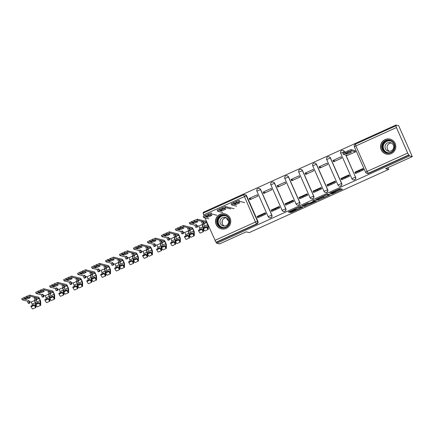 <?xml version="1.0" encoding="UTF-8"?>
<svg xmlns="http://www.w3.org/2000/svg" width="434" height="434" viewBox="0 0 434 434"><rect width="100%" height="100%" fill="white"/><g stroke="black" fill="none" stroke-linecap="round" stroke-linejoin="round"><path stroke-width="0.65" d="M331.641 194.128L342.437 189.219L340.006 188.627L329.661 193.222L334.533 191.622L330.382 193.824L335.753 191.904L331.641 194.128M260.639 189.566A1.98 1.958 -76.4 0 0 259.315 188.454L259.163 188.416A1.98 1.958 103.6 0 1 260.492 189.528L271.738 215.036A1.98 1.958 103.6 0 1 269.487 217.77A1.98 1.958 103.6 0 1 268.158 216.658L271.89 215.069L260.639 189.566L256.912 191.15M274.603 183.24A1.98 1.958 -76.4 0 0 273.279 182.128L273.127 182.09A1.98 1.958 103.6 0 1 274.451 183.202L285.702 208.711A1.98 1.958 103.6 0 1 283.445 211.445A1.98 1.958 103.6 0 1 282.122 210.333L285.854 208.749L274.603 183.24L270.87 184.824M288.567 176.915A1.98 1.958 -76.4 0 0 287.243 175.803L287.091 175.765A1.98 1.958 103.6 0 1 288.415 176.877L299.666 202.385A1.98 1.958 103.6 0 1 297.409 205.119A1.98 1.958 103.6 0 1 296.086 204.007L299.813 202.423L288.567 176.915L284.834 178.499M302.525 170.589A1.98 1.958 -76.4 0 0 301.201 169.477L301.05 169.444A1.98 1.958 103.6 0 1 302.379 170.551L313.625 196.059A1.98 1.958 103.6 0 1 311.373 198.794A1.98 1.958 103.6 0 1 310.044 197.682L313.777 196.097L302.525 170.589L298.798 172.173M316.489 164.264A1.98 1.958 -76.4 0 0 315.165 163.157L315.013 163.119A1.98 1.958 103.6 0 1 316.337 164.231L327.589 189.739A1.98 1.958 103.6 0 1 325.332 192.468A1.98 1.958 103.6 0 1 324.008 191.356L327.741 189.772L316.489 164.264L312.74 165.837L323.992 191.345A1.98 1.98 0 0 0 325.332 192.468L325.484 192.506A1.98 1.958 -76.4 0 0 327.741 189.772M330.453 157.943A1.98 1.958 -76.4 0 0 329.129 156.831L328.977 156.793A1.98 1.958 103.6 0 1 330.301 157.905L341.553 183.414A1.98 1.958 103.6 0 1 339.296 186.148A1.98 1.958 103.6 0 1 337.972 185.036L341.704 183.446L330.453 157.943L326.721 159.528M344.639 152.133L344.417 151.618A1.98 1.958 -76.4 0 0 343.088 150.506L342.941 150.468A1.98 1.958 103.6 0 1 344.265 151.58L344.531 152.188M391.284 153.636A7.714 7.633 -76.4 0 0 389.998 139.108A7.714 7.633 -76.4 0 0 380.575 147.327A7.714 7.633 -76.4 0 0 391.284 153.636M226.244 228.398A7.714 7.633 -76.4 0 0 224.958 213.87A7.714 7.633 -76.4 0 0 215.535 222.089A7.714 7.633 -76.4 0 0 226.244 228.398M290.791 212.036L290.048 212.47L291.74 212.269L302.861 207.148L300.431 206.557L299.417 206.92L288.306 212.047L289.125 212.248L290.14 211.879L294.577 209.872L297.04 208.13L299.612 207.213L301.234 207.615L290.791 212.036M407.683 153.077L396.432 127.569L395.938 125.035L398.667 125.692L412.3 156.609L385.631 168.69L388.685 169.428L249.241 232.597L246.181 231.854L219.512 243.935L216.788 243.273L409.577 155.947L408.752 154.943L368.206 173.312A1.98 1.958 103.6 0 1 365.623 172.32L365.602 172.303A1.98 1.98 0 0 0 366.947 173.432L367.37 173.535A1.98 1.958 103.6 0 0 368.634 173.416L368.206 173.312L367.137 171.441L407.683 153.077L408.752 154.943M412.3 156.609L409.577 155.947M318.051 200.258L330.182 194.774L327.751 194.182L326.742 194.546L315.621 199.667L318.051 200.258L317.65 199.358L322.82 197.107M315.464 200.703L315.768 201.387L304.386 206.443L301.966 205.857L307.147 203.421L308.162 203.052L309.144 203.291L313.098 201.593L313.853 201.17L312.822 200.915M315.768 201.387L316.522 200.958L314.053 200.356L312.816 200.909M214.895 240.403L255.442 222.04L243.669 194.795A1.98 1.958 103.6 0 1 244.928 194.676L245.351 194.779A1.98 1.958 103.6 0 1 246.68 195.886L257.926 221.394L257.503 221.291A1.98 1.958 103.6 0 1 256.51 223.906L215.964 242.27L204.984 217.933M395.938 125.035L203.15 212.362L203.438 213.007M204.067 215.855L203.101 213.159L243.631 194.812M216.788 243.273L215.964 242.27M359.075 170.898A4.546 0.515 -114.4 0 1 359.461 171.728M347.471 155.383L355.582 151.857L354.822 150.576M354.882 172.179L355.479 173.535L363.529 169.884L362.938 168.533L354.882 172.179L355.771 172.396L363.16 169.048M340.918 178.504L341.515 179.855L349.571 176.209L348.974 174.859L340.918 178.504L341.808 178.721L349.202 175.374M332.965 160.477L333.562 161.833L341.618 158.182L341.021 156.831L332.965 160.477L335.303 161.041M345.111 177.224A4.546 0.515 -114.4 0 1 345.502 178.054M326.954 184.83L327.551 186.181L335.607 182.535L335.01 181.179L326.954 184.83L327.844 185.047L335.238 181.7M319.006 166.802L319.603 168.153L327.654 164.508L327.062 163.157L319.006 166.802L321.339 167.367M331.153 183.549A4.546 0.515 -114.4 0 1 331.538 184.374M312.995 191.155L313.592 192.506L321.643 188.855L321.046 187.504L312.995 191.155L313.885 191.372L321.274 188.02M305.042 173.128L305.639 174.479L313.695 170.833L313.098 169.477L305.042 173.128L307.375 173.692M317.189 189.875A4.546 0.515 -114.4 0 1 317.574 190.7M299.031 197.481L299.628 198.832L307.684 195.181L307.088 193.83L299.031 197.481L299.921 197.692L307.315 194.345M291.078 179.454L291.675 180.804L299.731 177.153L299.135 175.803L291.078 179.454L293.411 180.018M303.225 196.195A4.546 0.515 -114.4 0 1 303.61 197.025M285.067 203.801L285.664 205.157L293.72 201.506L293.124 200.155L285.067 203.801L285.957 204.018L293.351 200.671M277.12 185.779L277.717 187.13L285.767 183.479L285.171 182.128L277.12 185.779L279.453 186.343M289.266 202.521A4.546 0.515 -114.4 0 1 289.652 203.351M271.104 210.127L271.7 211.477L279.756 207.832L279.16 206.481L271.104 210.127L271.999 210.344L279.387 206.996M263.156 192.099L263.753 193.456L271.809 189.804L271.212 188.454L263.156 192.099L265.489 192.669M275.302 208.846A4.546 0.515 -114.4 0 1 275.688 209.676M257.145 216.452L257.742 217.803L265.798 214.157L265.201 212.801L257.145 216.452L258.035 216.669L265.429 213.322M249.192 198.425L249.789 199.776L257.845 196.13L257.248 194.779L249.192 198.425L251.525 198.989M345.909 155.003L355.517 177.088A1.98 1.958 103.6 0 1 353.26 179.822A1.98 1.958 103.6 0 1 351.936 178.71L355.517 177.088L345.757 154.965M388.685 169.428L387.904 167.66M261.914 215.915L261.458 215.118M257.904 188.535A1.98 1.958 103.6 0 1 259.163 188.416A1.98 1.98 0 0 0 256.89 191.134L268.141 216.642A1.98 1.98 0 0 0 269.487 217.77L269.633 217.803A1.98 1.958 -76.4 0 0 271.89 215.069M271.868 182.209A1.98 1.958 103.6 0 1 273.127 182.09A1.98 1.98 0 0 0 270.854 184.813L282.1 210.322A1.98 1.98 0 0 0 283.445 211.445L283.597 211.477A1.98 1.958 -76.4 0 0 285.854 208.749M285.827 175.884A1.98 1.958 103.6 0 1 287.091 175.765A1.98 1.98 0 0 0 284.812 178.488L296.064 203.996A1.98 1.98 0 0 0 297.409 205.119L297.561 205.157A1.98 1.958 -76.4 0 0 299.813 202.423M299.791 169.564A1.98 1.958 103.6 0 1 301.05 169.444A1.98 1.98 0 0 0 298.776 172.162L310.028 197.671A1.98 1.98 0 0 0 311.373 198.794L311.52 198.832A1.98 1.958 -76.4 0 0 313.777 196.097M327.719 156.913A1.98 1.958 103.6 0 1 328.977 156.793A1.98 1.98 0 0 0 326.704 159.511L337.95 185.02A1.98 1.98 0 0 0 339.296 186.148L339.448 186.181A1.98 1.958 -76.4 0 0 341.704 183.446M340.685 153.202L351.914 178.699A1.98 1.98 0 0 0 353.26 179.822L353.412 179.855A1.98 1.958 -76.4 0 0 355.663 177.126M216.387 242.373L256.933 224.009A1.98 1.958 -76.4 0 0 257.926 221.394M409.175 155.047L368.634 173.416M335.379 191.058L335.753 191.904M334.321 191.15L335.352 191.003M335.531 191.351L341.005 188.871M316.652 199.114L317.65 199.358M328.473 194.546L328.75 194.421M328.272 195.588L328.804 195.289L326.672 194.774L322.278 196.965L323.759 197.334L328.272 195.588M328.402 194.399L328.793 195.289M327.627 194.199L328.397 194.389L328.804 195.289M315.089 200.611L314.623 200.823M309.165 203.291L305.004 205.179L305.4 206.079M302.992 205.304L303.99 205.542L305.004 205.179M310.164 203.541L314.889 201.425L313.288 201.636L309.588 203.394L310.164 203.541M314.487 200.557L314.862 201.409M313.934 200.378L314.466 200.508M300.833 206.747L301.207 207.598M300.306 206.573L300.811 206.698M300.963 207.007L301.429 206.796M351.529 152.133L349.94 151.748A6.179 0.537 156.2 0 0 345.735 153.652L347.319 154.037A6.179 0.537 156.2 0 0 351.529 152.133M355.554 151.802L351.345 150.782L345.654 153.077L343.354 154.374L347.688 155.432M342.865 153.218L350.829 149.611L351.345 150.782M355.039 150.631L350.829 149.611M346.902 153.088L347.319 154.037M394.869 147.305A6.673 6.608 103.6 0 1 387.6 153.273A6.673 6.608 103.6 0 1 381.719 145.96A6.673 6.608 103.6 0 1 388.989 139.998A6.673 6.608 103.6 0 1 394.869 147.305M382.278 146.025A6.179 6.119 -76.4 0 0 386.906 152.654A6.179 6.119 -76.4 0 0 394.452 147.272A6.179 6.119 -76.4 0 0 389.819 140.643A6.179 6.119 -76.4 0 0 382.278 146.025M389.385 151.287A4.4 4.356 103.6 0 1 391.397 142.992M385.029 146.448A4.4 4.356 -76.4 0 0 388.327 151.168A4.4 4.356 -76.4 0 0 393.698 147.332A4.4 4.356 -76.4 0 0 390.399 142.612A4.4 4.356 -76.4 0 0 385.029 146.448M393.079 140.665A7.666 7.584 -76.4 0 0 380.748 145.862A7.666 7.584 -76.4 0 0 389.819 154.13M229.825 222.062A6.673 6.608 103.6 0 1 222.555 228.029A6.673 6.608 103.6 0 1 216.68 220.722A6.673 6.608 103.6 0 1 223.949 214.754A6.673 6.608 103.6 0 1 229.825 222.062M217.233 220.787A6.179 6.119 -76.4 0 0 221.866 227.416A6.179 6.119 -76.4 0 0 229.407 222.029A6.179 6.119 -76.4 0 0 224.774 215.4A6.179 6.119 -76.4 0 0 217.233 220.787M224.345 226.049A4.4 4.356 103.6 0 1 226.353 217.749M219.989 221.21A4.4 4.356 -76.4 0 0 223.288 225.93A4.4 4.356 -76.4 0 0 228.653 222.094A4.4 4.356 -76.4 0 0 225.354 217.374A4.4 4.356 -76.4 0 0 219.989 221.21M228.04 215.421A7.666 7.584 -76.4 0 0 215.703 220.618A7.666 7.584 -76.4 0 0 224.779 228.886M239.828 202.727L238.239 202.342A6.179 0.537 156.2 0 0 234.034 204.251L235.624 204.636A6.179 0.537 156.2 0 0 239.828 202.727M244.689 202.597L239.649 201.376L233.953 203.671L231.653 204.967L236.72 206.21M231.165 203.817L239.129 200.204L239.649 201.376M235.201 203.687L235.624 204.636M226.445 217.797L226.553 218.226A5.935 0.667 65.6 0 0 228.165 220.423L228.468 220.288M226.879 218.08L226.553 218.226M225.864 209.052L224.28 208.667A6.179 0.537 156.2 0 0 220.071 210.577L221.66 210.957A6.179 0.537 156.2 0 0 225.864 209.052M230.725 208.922L225.685 207.702L222.588 208.819L217.689 211.293L222.761 212.53M217.201 210.137L225.17 206.53L225.685 207.702M234.11 208.7L225.17 206.53M221.242 210.007L221.66 210.957M211.906 215.378L210.316 214.993A6.179 0.537 156.2 0 0 206.112 216.897L207.696 217.282A6.179 0.537 156.2 0 0 211.906 215.378M216.761 215.248L211.721 214.027L208.624 215.145L203.725 217.618L208.797 218.855M222.17 223.141L222.132 223.157A5.935 0.667 65.6 0 0 222.17 223.141A5.935 0.667 65.6 0 0 222.241 222.897L222.213 220.868M203.242 216.463L211.206 212.855L211.721 214.027M207.278 216.333L207.696 217.282M202.803 221.573L203.796 223.825L202.629 224.351L201.636 222.099L202.803 221.573L197.758 220.353L192.067 222.642L189.767 223.939L194.833 225.181L196 224.655L196.993 226.906L195.832 227.432L197.541 227.042L196.548 224.785L196 224.655M194.833 225.181L195.832 227.432M196.944 225.691L198.739 226.125L199.721 228.241L199.738 229.597M201.669 228.718L201.853 229.412L198.631 230.872L198.446 230.177L201.669 228.718A4.649 0.526 65.6 0 0 202.933 230.443A4.649 0.526 65.6 0 0 202.993 230.253L202.944 226.781L201.962 224.666L198.739 226.125M201.853 229.412A5.935 0.667 65.6 0 0 203.465 231.615A5.935 0.667 65.6 0 0 203.535 231.371L203.503 228.962M198.631 230.872A5.935 0.667 65.6 0 0 200.242 233.074L203.465 231.615M203.492 227.893A2.474 0.277 65.6 0 0 202.173 224.568M197.942 221.703L196.352 221.318A6.179 0.537 156.2 0 0 192.148 223.222L193.732 223.608A6.179 0.537 156.2 0 0 197.942 221.703M202.645 224.356L201.962 224.666M202.629 224.351L204.343 223.96L203.351 221.703L206.703 222.517L207.685 224.633L207.734 228.105A4.649 0.526 -114.4 0 1 207.674 228.295A4.649 0.526 -114.4 0 1 206.416 226.57L203.193 228.029L203.372 228.723A5.935 0.667 65.6 0 0 204.984 230.926L208.206 229.467A5.935 0.667 65.6 0 0 208.282 229.223L208.233 225.751A2.474 0.277 65.6 0 0 207.68 224.042M207.685 224.633L204.463 226.092L203.698 224.253M204.463 226.092L204.485 227.449M206.416 226.57L206.595 227.264L203.372 228.723M206.595 227.264A5.935 0.667 65.6 0 0 208.206 229.467M207.36 223.32A2.474 0.277 65.6 0 0 206.188 221.345L197.242 219.181L197.758 220.353M189.278 222.788L197.242 219.181M204.343 223.96L203.796 223.825M197.541 227.042L196.993 226.906M193.314 222.658L193.732 223.608M188.839 227.899L189.832 230.15L188.671 230.676L187.672 228.425L188.839 227.899L183.799 226.678L180.701 227.79L175.803 230.264L180.875 231.506L182.036 230.98L183.029 233.232L181.868 233.758L182.416 233.893L183.577 233.362L182.584 231.11L182.036 230.98M180.875 231.506L181.868 233.758M182.985 232.016L184.775 232.45L185.757 234.566L185.779 235.917M187.71 235.044L187.889 235.738L184.667 237.197L184.488 236.503L187.71 235.044A4.649 0.526 65.6 0 0 188.969 236.769A4.649 0.526 65.6 0 0 189.029 236.579L188.98 233.107L187.998 230.991L184.775 232.45M187.889 235.738A5.935 0.667 65.6 0 0 189.501 237.935A5.935 0.667 65.6 0 0 189.577 237.696L189.544 235.282M184.667 237.197A5.935 0.667 65.6 0 0 186.278 239.394L189.501 237.935M189.528 234.219A2.474 0.277 65.6 0 0 188.21 230.893M183.978 228.029L182.394 227.644A6.179 0.537 156.2 0 0 178.184 229.548L179.774 229.933A6.179 0.537 156.2 0 0 183.978 228.029M189.832 230.15L190.38 230.28L187.998 230.991M190.38 230.28L189.387 228.029L192.745 228.843L193.727 230.959L193.77 234.431A4.649 0.526 -114.4 0 1 193.71 234.62A4.649 0.526 -114.4 0 1 192.452 232.895L189.229 234.355L189.414 235.049A5.935 0.667 65.6 0 0 191.02 237.246L194.242 235.787A5.935 0.667 65.6 0 0 194.318 235.548L194.269 232.076A2.474 0.277 65.6 0 0 193.39 229.624A2.474 0.277 65.6 0 0 192.224 227.671L183.284 225.506L183.799 226.678M193.727 230.959L190.504 232.418L189.734 230.573M190.504 232.418L190.521 233.769M192.452 232.895L192.636 233.59L189.414 235.049M192.636 233.59A5.935 0.667 65.6 0 0 194.242 235.787M175.314 229.114L183.284 225.506M183.577 233.362L183.029 233.232M179.351 228.984L179.774 229.933M174.875 234.219L175.868 236.476L174.707 237.002L173.714 234.751L174.875 234.219L169.835 232.998L166.737 234.116L161.839 236.59L166.911 237.832L168.072 237.3L169.07 239.557L167.904 240.083L168.452 240.214L169.618 239.687L168.62 237.436L168.072 237.3M166.911 237.832L167.904 240.083M169.021 238.342L170.817 238.776L171.793 240.892L171.815 242.243M173.746 241.369L173.925 242.063L170.708 243.523L170.524 242.828L173.746 241.369A4.649 0.526 65.6 0 0 175.005 243.089A4.649 0.526 65.6 0 0 175.065 242.904L175.016 239.432L174.034 237.317L170.817 238.776M173.925 242.063A5.935 0.667 65.6 0 0 175.537 244.261A5.935 0.667 65.6 0 0 175.613 244.022L175.58 241.608M170.708 243.523A5.935 0.667 65.6 0 0 172.314 245.72L175.537 244.261M175.564 240.544A2.474 0.277 65.6 0 0 174.251 237.219M170.014 234.349L168.43 233.969A6.179 0.537 156.2 0 0 164.226 235.874L165.81 236.259A6.179 0.537 156.2 0 0 170.014 234.349M174.723 237.007L174.034 237.317M174.707 237.002L176.416 236.606L175.423 234.355L178.781 235.168L179.763 237.279L179.812 240.756A4.649 0.526 -114.4 0 1 179.752 240.941A4.649 0.526 -114.4 0 1 178.488 239.221L175.265 240.68L175.45 241.375A5.935 0.667 65.6 0 0 177.061 243.572L180.284 242.112A5.935 0.667 65.6 0 0 180.354 241.874L180.311 238.402A2.474 0.277 65.6 0 0 179.426 235.95A2.474 0.277 65.6 0 0 178.266 233.997L169.32 231.827L169.835 232.998M179.763 237.279L176.54 238.743L175.77 236.899M176.54 238.743L176.557 240.094M178.488 239.221L178.672 239.915L175.45 241.375M178.672 239.915A5.935 0.667 65.6 0 0 180.284 242.112M161.35 235.44L169.32 231.827M176.416 236.606L175.868 236.476M169.618 239.687L169.07 239.557M165.392 235.309L165.81 236.259M160.916 240.544L161.909 242.801L160.743 243.328L159.75 241.071L160.916 240.544L155.871 239.324L152.779 240.441L147.88 242.915L152.947 244.152L154.113 243.626L155.106 245.883L153.94 246.409L154.488 246.539L155.654 246.013L154.661 243.762L154.113 243.626M152.947 244.152L153.94 246.409M155.057 244.667L156.853 245.101L157.835 247.212L157.851 248.568M159.783 247.695L159.967 248.389L156.745 249.848L156.56 249.154L159.783 247.695A4.649 0.526 65.6 0 0 161.047 249.414A4.649 0.526 65.6 0 0 161.101 249.224L161.057 245.752L160.075 243.642L156.853 245.101M159.967 248.389A5.935 0.667 65.6 0 0 161.573 250.586A5.935 0.667 65.6 0 0 161.649 250.347L161.616 247.933M156.745 249.848A5.935 0.667 65.6 0 0 158.35 252.046L161.573 250.586M161.6 246.87A2.474 0.277 65.6 0 0 160.287 243.545M156.056 240.675L154.466 240.29A6.179 0.537 156.2 0 0 150.262 242.199L151.846 242.579A6.179 0.537 156.2 0 0 156.056 240.675M160.759 243.328L160.075 243.642M160.743 243.328L162.457 242.931L161.464 240.68L164.817 241.494L165.799 243.604L165.848 247.076A4.649 0.526 -114.4 0 1 165.788 247.266A4.649 0.526 -114.4 0 1 164.529 245.546L161.307 247.006L161.486 247.7A5.935 0.667 65.6 0 0 163.097 249.897L166.32 248.438A5.935 0.667 65.6 0 0 166.396 248.199L166.347 244.727A2.474 0.277 65.6 0 0 165.463 242.275A2.474 0.277 65.6 0 0 164.302 240.322L155.356 238.152L155.871 239.324M165.799 243.604L162.576 245.064L161.811 243.224M162.576 245.064L162.598 246.42M164.529 245.546L164.708 246.241L161.486 247.7M164.708 246.241A5.935 0.667 65.6 0 0 166.32 248.438M147.392 241.76L155.356 238.152M162.457 242.931L161.909 242.801M155.654 246.013L155.106 245.883M151.428 241.629L151.846 242.579M146.952 246.87L147.945 249.121L146.784 249.653L145.786 247.396L146.952 246.87L141.913 245.649L138.815 246.767L133.916 249.241L138.988 250.478L140.149 249.951L141.142 252.203L139.981 252.734L140.529 252.865L141.69 252.338L140.697 250.082L140.149 249.951M138.988 250.478L139.981 252.734M141.099 250.988L142.889 251.422L143.871 253.537L143.887 254.894M145.824 254.015L146.003 254.715L142.781 256.174L142.602 255.48L145.824 254.015A4.649 0.526 65.6 0 0 147.083 255.74A4.649 0.526 65.6 0 0 147.142 255.55L147.093 252.078L146.112 249.962L142.889 251.422M146.003 254.715A5.935 0.667 65.6 0 0 147.614 256.912A5.935 0.667 65.6 0 0 147.685 256.668L147.652 254.259M142.781 256.174A5.935 0.667 65.6 0 0 144.392 258.371L147.614 256.912M147.641 253.196A2.474 0.277 65.6 0 0 146.323 249.87M142.092 247L140.507 246.615A6.179 0.537 156.2 0 0 136.298 248.519L137.887 248.904A6.179 0.537 156.2 0 0 142.092 247M146.795 249.653L146.112 249.962M146.784 249.653L148.493 249.257L147.5 247.006L150.853 247.814L151.835 249.93L151.884 253.402A4.649 0.526 -114.4 0 1 151.824 253.592A4.649 0.526 -114.4 0 1 150.565 251.866L147.343 253.326L147.527 254.02A5.935 0.667 65.6 0 0 149.133 256.223L152.356 254.763A5.935 0.667 65.6 0 0 152.432 254.519L152.383 251.047A2.474 0.277 65.6 0 0 151.504 248.595A2.474 0.277 65.6 0 0 150.338 246.642L141.392 244.478L141.913 245.649M151.835 249.93L148.612 251.389L147.848 249.55M148.612 251.389L148.634 252.745M150.565 251.866L150.744 252.561L147.527 254.02M150.744 252.561A5.935 0.667 65.6 0 0 152.356 254.763M133.428 248.085L141.392 244.478M148.493 249.257L147.945 249.121M141.69 252.338L141.142 252.203M137.464 247.955L137.887 248.904M132.988 253.196L133.981 255.447L132.82 255.973L131.827 253.722L132.988 253.196L127.949 251.975L122.258 254.264L119.952 255.561L125.025 256.803L126.185 256.277L127.178 258.528L126.017 259.055L127.726 258.664L126.733 256.407L126.185 256.277M125.025 256.803L126.017 259.055M127.135 257.313L128.925 257.747L129.907 259.863L129.929 261.219M131.86 260.34L132.039 261.035L128.817 262.494L128.638 261.8L131.86 260.34A4.649 0.526 65.6 0 0 133.119 262.065A4.649 0.526 65.6 0 0 133.178 261.876L133.13 258.404L132.148 256.288L128.925 257.747M132.039 261.035A5.935 0.667 65.6 0 0 133.65 263.237A5.935 0.667 65.6 0 0 133.726 262.993L133.694 260.584M128.817 262.494A5.935 0.667 65.6 0 0 130.428 264.697L133.65 263.237M133.677 259.516A2.474 0.277 65.6 0 0 132.359 256.196M128.128 253.326L126.544 252.941A6.179 0.537 156.2 0 0 122.334 254.845L123.923 255.23A6.179 0.537 156.2 0 0 128.128 253.326M133.981 255.447L134.529 255.583L132.148 256.288M134.529 255.583L133.536 253.326L136.894 254.14L137.876 256.255L137.92 259.727A4.649 0.526 -114.4 0 1 137.866 259.917A4.649 0.526 -114.4 0 1 136.602 258.192L133.379 259.651L133.563 260.346A5.935 0.667 65.6 0 0 135.169 262.548L138.392 261.089A5.935 0.667 65.6 0 0 138.468 260.845L138.419 257.373A2.474 0.277 65.6 0 0 137.54 254.921A2.474 0.277 65.6 0 0 136.374 252.968L127.433 250.803L127.949 251.975M137.876 256.255L134.654 257.715L133.884 255.876M134.654 257.715L134.67 259.071M136.602 258.192L136.786 258.886L133.563 260.346M136.786 258.886A5.935 0.667 65.6 0 0 138.392 261.089M119.464 254.411L127.433 250.803M127.726 258.664L127.178 258.528M123.506 254.281L123.923 255.23M119.025 259.521L120.023 261.773L118.856 262.299L117.864 260.047L119.025 259.521L113.985 258.301L108.294 260.59L105.994 261.886L111.061 263.129L112.227 262.603L113.22 264.854L112.053 265.38L113.768 264.984L112.775 262.733L112.227 262.603M111.061 263.129L112.053 265.38M113.171 263.639L114.967 264.073L115.949 266.188L115.965 267.539M117.896 266.666L118.081 267.36L114.858 268.82L114.674 268.125L117.896 266.666A4.649 0.526 65.6 0 0 119.16 268.391A4.649 0.526 65.6 0 0 119.214 268.201L119.171 264.729L118.189 262.613L114.967 264.073M118.081 267.36A5.935 0.667 65.6 0 0 119.686 269.557A5.935 0.667 65.6 0 0 119.762 269.319L119.73 266.905M114.858 268.82A5.935 0.667 65.6 0 0 116.464 271.017L119.686 269.557M119.713 265.841A2.474 0.277 65.6 0 0 118.401 262.516M114.169 259.651L112.58 259.266A6.179 0.537 156.2 0 0 108.375 261.17L109.959 261.556A6.179 0.537 156.2 0 0 114.169 259.651M120.023 261.773L120.571 261.903L118.189 262.613M120.571 261.903L119.572 259.651L122.93 260.465L123.912 262.581L123.961 266.053A4.649 0.526 -114.4 0 1 123.902 266.243A4.649 0.526 -114.4 0 1 122.643 264.518L119.421 265.977L119.6 266.671A5.935 0.667 65.6 0 0 121.211 268.868L124.433 267.409A5.935 0.667 65.6 0 0 124.504 267.17L124.46 263.698A2.474 0.277 65.6 0 0 123.576 261.246A2.474 0.277 65.6 0 0 122.415 259.293L113.469 257.129L113.985 258.301M123.912 262.581L120.69 264.04L119.925 262.196M120.69 264.04L120.706 265.391M122.643 264.518L122.822 265.212L119.6 266.671M122.822 265.212A5.935 0.667 65.6 0 0 124.433 267.409M105.505 260.736L113.469 257.129M113.768 264.984L113.22 264.854M109.542 260.606L109.959 261.556M105.066 265.841L106.059 268.098L104.892 268.624L103.9 266.373L105.066 265.841L100.026 264.621L96.928 265.738L92.03 268.212L97.097 269.454L98.263 268.923L99.256 271.179L98.095 271.706L98.643 271.836L99.804 271.31L98.811 269.058L98.263 268.923M97.097 269.454L98.095 271.706M99.207 269.964L101.003 270.398L101.985 272.514L102.001 273.865M103.932 272.991L104.117 273.686L100.894 275.145L100.715 274.451L103.932 272.991A4.649 0.526 65.6 0 0 105.196 274.711A4.649 0.526 65.6 0 0 105.256 274.527L105.207 271.055L104.225 268.939L101.003 270.398M104.117 273.686A5.935 0.667 65.6 0 0 105.728 275.883A5.935 0.667 65.6 0 0 105.798 275.644L105.766 273.23M100.894 275.145A5.935 0.667 65.6 0 0 102.505 277.342L105.728 275.883M105.755 272.167A2.474 0.277 65.6 0 0 104.437 268.841M100.205 265.971L98.616 265.592A6.179 0.537 156.2 0 0 94.411 267.496L95.995 267.881A6.179 0.537 156.2 0 0 100.205 265.971M104.909 268.63L104.225 268.939M104.892 268.624L106.607 268.228L105.614 265.977L108.967 266.791L109.948 268.906L109.997 272.378A4.649 0.526 -114.4 0 1 109.938 272.563A4.649 0.526 -114.4 0 1 108.679 270.843L105.457 272.302L105.636 272.997A5.935 0.667 65.6 0 0 107.247 275.194L110.469 273.735A5.935 0.667 65.6 0 0 110.545 273.496L110.496 270.024A2.474 0.277 65.6 0 0 109.612 267.572A2.474 0.277 65.6 0 0 108.451 265.619L99.505 263.449L100.026 264.621M109.948 268.906L106.726 270.366L105.961 268.521M106.726 270.366L106.748 271.717M108.679 270.843L108.858 271.538L105.636 272.997M108.858 271.538A5.935 0.667 65.6 0 0 110.469 273.735M91.541 267.062L99.505 263.449M106.607 268.228L106.059 268.098M99.804 271.31L99.256 271.179M95.578 266.932L95.995 267.881M91.102 272.167L92.095 274.424L90.934 274.95L89.941 272.693L91.102 272.167L86.062 270.946L82.965 272.064L78.066 274.538L83.138 275.774L84.299 275.248L85.292 277.505L84.131 278.031L84.679 278.161L85.84 277.635L84.847 275.384L84.299 275.248M83.138 275.774L84.131 278.031M85.248 276.29L87.039 276.724L88.021 278.834L88.042 280.19M89.974 279.317L90.153 280.011L86.93 281.471L86.751 280.776L89.974 279.317A4.649 0.526 65.6 0 0 91.232 281.037A4.649 0.526 65.6 0 0 91.292 280.847L91.243 277.375L90.261 275.264L87.039 276.724M90.153 280.011A5.935 0.667 65.6 0 0 91.764 282.209A5.935 0.667 65.6 0 0 91.84 281.97L91.807 279.556M86.93 281.471A5.935 0.667 65.6 0 0 88.541 283.668L91.764 282.209M91.791 278.492A2.474 0.277 65.6 0 0 90.473 275.167M86.241 272.297L84.657 271.912A6.179 0.537 156.2 0 0 80.447 273.821L82.037 274.201A6.179 0.537 156.2 0 0 86.241 272.297M90.945 274.95L90.261 275.264M90.934 274.95L92.643 274.554L91.65 272.302L95.008 273.116L95.99 275.227L96.033 278.699A4.649 0.526 -114.4 0 1 95.979 278.888A4.649 0.526 -114.4 0 1 94.715 277.169L91.493 278.628L91.677 279.322A5.935 0.667 65.6 0 0 93.283 281.52L96.505 280.06A5.935 0.667 65.6 0 0 96.581 279.821L96.532 276.349A2.474 0.277 65.6 0 0 95.654 273.897A2.474 0.277 65.6 0 0 94.487 271.944L85.547 269.774L86.062 270.946M95.99 275.227L92.767 276.686L91.997 274.847M92.767 276.686L92.784 278.042M94.715 277.169L94.9 277.863L91.677 279.322M94.9 277.863A5.935 0.667 65.6 0 0 96.505 280.06M77.578 273.382L85.547 269.774M92.643 274.554L92.095 274.424M85.84 277.635L85.292 277.505M81.619 273.252L82.037 274.201M77.138 278.492L78.131 280.744L76.97 281.275L75.977 279.019L77.138 278.492L72.098 277.272L69.001 278.389L64.102 280.863L69.174 282.1L70.335 281.574L71.333 283.825L70.167 284.357L70.715 284.487L71.881 283.961L70.883 281.709L70.335 281.574M69.174 282.1L70.167 284.357M71.284 282.61L73.08 283.044L74.062 285.16L74.078 286.516M76.01 285.643L76.194 286.337L72.972 287.796L72.787 287.102L76.01 285.643A4.649 0.526 65.6 0 0 77.268 287.362A4.649 0.526 65.6 0 0 77.328 287.172L77.279 283.7L76.303 281.585L73.08 283.044M76.194 286.337A5.935 0.667 65.6 0 0 77.8 288.534A5.935 0.667 65.6 0 0 77.876 288.29L77.843 285.881M72.972 287.796A5.935 0.667 65.6 0 0 74.577 289.993L77.8 288.534M77.827 284.818A2.474 0.277 65.6 0 0 76.514 281.492M72.277 278.623L70.693 278.237A6.179 0.537 156.2 0 0 66.489 280.142L68.073 280.527A6.179 0.537 156.2 0 0 72.277 278.623M78.131 280.744L78.679 280.879L76.303 281.585M78.679 280.879L77.686 278.628L81.044 279.436L82.026 281.552L82.075 285.024A4.649 0.526 -114.4 0 1 82.015 285.214A4.649 0.526 -114.4 0 1 80.751 283.489L77.529 284.948L77.713 285.648A5.935 0.667 65.6 0 0 79.324 287.845L82.547 286.386A5.935 0.667 65.6 0 0 82.617 286.142L82.574 282.67A2.474 0.277 65.6 0 0 81.69 280.218A2.474 0.277 65.6 0 0 80.529 278.265L71.583 276.1L72.098 277.272M82.026 281.552L78.804 283.011L78.033 281.172M78.804 283.011L78.82 284.368M80.751 283.489L80.936 284.183L77.713 285.648M80.936 284.183A5.935 0.667 65.6 0 0 82.547 286.386M63.619 279.708L71.583 276.1M71.881 283.961L71.333 283.825M67.655 279.577L68.073 280.527M63.18 284.818L64.172 287.069L63.006 287.596L62.013 285.344L63.18 284.818L58.134 283.597L52.443 285.887L50.143 287.183L55.21 288.426L56.377 287.899L57.369 290.151L56.203 290.677L57.917 290.286L56.925 288.03L56.377 287.899M55.21 288.426L56.203 290.677M57.321 288.935L59.116 289.369L60.098 291.485L60.114 292.841M62.046 291.963L62.23 292.657L59.008 294.116L58.823 293.422L62.046 291.963A4.649 0.526 65.6 0 0 63.31 293.688A4.649 0.526 65.6 0 0 63.364 293.498L63.321 290.026L62.339 287.91L59.116 289.369M62.23 292.657A5.935 0.667 65.6 0 0 63.836 294.86A5.935 0.667 65.6 0 0 63.912 294.615L63.879 292.207M59.008 294.116A5.935 0.667 65.6 0 0 60.619 296.319L63.836 294.86M63.863 291.138A2.474 0.277 65.6 0 0 62.55 287.818M58.319 284.948L56.729 284.563A6.179 0.537 156.2 0 0 52.525 286.467L54.109 286.852A6.179 0.537 156.2 0 0 58.319 284.948M64.172 287.069L64.72 287.205L62.339 287.91M64.72 287.205L63.727 284.948L67.08 285.762L68.062 287.878L68.111 291.35A4.649 0.526 -114.4 0 1 68.051 291.539A4.649 0.526 -114.4 0 1 66.793 289.814L63.57 291.274L63.749 291.968A5.935 0.667 65.6 0 0 65.36 294.171L68.583 292.711A5.935 0.667 65.6 0 0 68.659 292.467L68.61 288.995A2.474 0.277 65.6 0 0 67.726 286.543A2.474 0.277 65.6 0 0 66.565 284.59L57.619 282.425L58.134 283.597M68.062 287.878L64.84 289.337L64.075 287.498M64.84 289.337L64.861 290.693M66.793 289.814L66.972 290.509L63.749 291.968M66.972 290.509A5.935 0.667 65.6 0 0 68.583 292.711M49.655 286.033L57.619 282.425M57.917 290.286L57.369 290.151M53.691 285.903L54.109 286.852M49.216 291.143L50.208 293.395L49.047 293.921L48.049 291.67L49.216 291.143L44.176 289.923L41.078 291.035L36.179 293.509L41.252 294.751L42.413 294.225L43.405 296.476L42.244 297.002L42.792 297.138L43.953 296.606L42.961 294.355L42.413 294.225M41.252 294.751L42.244 297.002M43.362 295.261L45.152 295.695L46.134 297.811L46.156 299.162M48.087 298.288L48.266 298.983L45.044 300.442L44.865 299.748L48.087 298.288A4.649 0.526 65.6 0 0 49.346 300.013A4.649 0.526 65.6 0 0 49.405 299.823L49.357 296.351L48.375 294.236L45.152 295.695M48.266 298.983A5.935 0.667 65.6 0 0 49.877 301.18A5.935 0.667 65.6 0 0 49.953 300.941L49.915 298.527M45.044 300.442A5.935 0.667 65.6 0 0 46.655 302.644L49.877 301.18M49.905 297.464A2.474 0.277 65.6 0 0 48.586 294.138M44.355 291.274L42.771 290.889A6.179 0.537 156.2 0 0 38.561 292.793L40.15 293.178A6.179 0.537 156.2 0 0 44.355 291.274M49.058 293.926L48.375 294.236M49.047 293.921L50.756 293.53L49.764 291.274L53.122 292.087L54.098 294.203L54.147 297.675A4.649 0.526 -114.4 0 1 54.087 297.865A4.649 0.526 -114.4 0 1 52.829 296.14L49.606 297.599L49.791 298.294A5.935 0.667 65.6 0 0 51.396 300.491L54.619 299.031A5.935 0.667 65.6 0 0 54.695 298.793L54.646 295.321A2.474 0.277 65.6 0 0 53.767 292.869A2.474 0.277 65.6 0 0 52.601 290.916L43.655 288.751L44.176 289.923M54.098 294.203L50.881 295.662L50.111 293.818M50.881 295.662L50.897 297.013M52.829 296.14L53.013 296.834L49.791 298.294M53.013 296.834A5.935 0.667 65.6 0 0 54.619 299.031M35.691 292.359L43.655 288.751M50.756 293.53L50.208 293.395M43.953 296.606L43.405 296.476M39.727 292.228L40.15 293.178M35.252 297.464L36.244 299.72L35.083 300.247L34.091 297.995L35.252 297.464L30.212 296.243L27.114 297.361L22.215 299.834L27.288 301.077L28.449 300.545L29.447 302.802L28.281 303.328L28.828 303.458L29.995 302.932L28.997 300.681L28.449 300.545M27.288 301.077L28.281 303.328M29.398 301.587L31.188 302.021L32.17 304.136L32.192 305.487M34.123 304.614L34.302 305.308L31.08 306.767L30.901 306.073L34.123 304.614A4.649 0.526 65.6 0 0 35.382 306.333A4.649 0.526 65.6 0 0 35.442 306.149L35.393 302.677L34.411 300.561L31.188 302.021M34.302 305.308A5.935 0.667 65.6 0 0 35.913 307.505A5.935 0.667 65.6 0 0 35.989 307.267L35.957 304.852M31.08 306.767A5.935 0.667 65.6 0 0 32.691 308.965L35.913 307.505M35.941 303.789A2.474 0.277 65.6 0 0 34.628 300.464M30.391 297.594L28.807 297.214A6.179 0.537 156.2 0 0 24.597 299.118L26.186 299.503A6.179 0.537 156.2 0 0 30.391 297.594M35.1 300.252L34.411 300.561M35.083 300.247L36.792 299.851L35.8 297.599L39.158 298.413L40.14 300.529L40.183 304.001A4.649 0.526 -114.4 0 1 40.129 304.185A4.649 0.526 -114.4 0 1 38.865 302.465L35.642 303.925L35.827 304.619A5.935 0.667 65.6 0 0 37.438 306.816L40.655 305.357A5.935 0.667 65.6 0 0 40.731 305.118L40.682 301.646A2.474 0.277 65.6 0 0 39.803 299.194A2.474 0.277 65.6 0 0 38.642 297.241L29.696 295.071L30.212 296.243M40.14 300.529L36.917 301.988L36.147 300.144M36.917 301.988L36.933 303.339M38.865 302.465L39.049 303.16L35.827 304.619M39.049 303.16A5.935 0.667 65.6 0 0 40.655 305.357M21.727 298.684L29.696 295.071M36.792 299.851L36.244 299.72M29.995 302.932L29.447 302.802M25.769 298.554L26.186 299.503M313.755 163.238A1.98 1.958 103.6 0 1 315.013 163.119A1.98 1.98 0 0 0 312.74 165.837M341.677 150.587A1.98 1.958 103.6 0 1 342.941 150.468A1.98 1.98 0 0 0 340.663 153.191L344.417 151.618M246.68 195.886L246.252 195.783L257.503 221.291L255.442 222.04L256.51 223.906L256.933 224.009M203.101 213.159L243.648 194.795A1.98 1.98 0 0 1 244.928 194.676A1.98 1.958 103.6 0 1 246.252 195.783L203.644 214.895M396.432 127.569L355.885 145.933L367.137 171.441L365.602 172.303L354.35 146.8L355.885 145.933L355.348 144.197L395.879 125.849M335.151 190.955L335.547 191.855M334.288 191.123L334.5 191.6M334.142 191.193L334.299 191.551M341.384 188.964L341.683 189.647M329.129 194.513L329.428 195.197M318.664 198.989L319.061 199.89M303.99 205.542L304.386 206.443M313.853 201.17L313.565 200.519L313.842 201.164M313.912 200.389L314.303 201.273M299.476 206.893L299.612 207.213M294.301 209.242L294.577 209.872M289.863 211.249L290.14 211.879M288.881 211.694L289.125 212.248M301.804 206.888L302.107 207.571M291.496 211.721L291.74 212.269M290.52 212.166L290.726 212.633M345.139 151.905L345.654 153.077M347.732 150.728L348.252 151.9M387.269 152.73A6.179 6.119 103.6 0 1 382.989 146.198A6.179 6.119 103.6 0 1 390.171 140.741M391.598 141.386A5.978 5.919 -76.4 0 0 383.26 146.236A5.978 5.919 -76.4 0 0 388.831 152.806M222.224 227.492A6.179 6.119 103.6 0 1 217.949 220.96A6.179 6.119 103.6 0 1 225.132 215.497M226.553 216.148A5.978 5.919 -76.4 0 0 218.215 220.993A5.978 5.919 -76.4 0 0 223.787 227.562M233.438 202.499L233.953 203.671M236.036 201.322L236.552 202.494M219.474 208.825L219.995 209.996M222.072 207.647L222.588 208.819M205.515 215.15L206.031 216.322M208.108 213.973L208.624 215.145M202.944 226.781L199.721 228.241M206.703 222.517L204.208 223.651M191.551 221.47L192.067 222.642M194.15 220.298L194.665 221.47M188.98 233.107L185.757 234.566M192.745 228.843L190.244 229.977M177.587 227.796L178.108 228.968M180.186 226.619L180.701 227.79M175.016 239.432L171.793 240.892M178.781 235.168L176.28 236.297M163.629 234.121L164.144 235.293M166.222 232.944L166.737 234.116M161.057 245.752L157.835 247.212M164.817 241.494L162.321 242.622M149.665 240.447L150.18 241.619M152.258 239.27L152.779 240.441M147.093 252.078L143.871 253.537M150.853 247.814L148.357 248.948M135.701 246.772L136.222 247.944M138.3 245.595L138.815 246.767M133.13 258.404L129.907 259.863M136.894 254.14L134.394 255.273M121.742 253.093L122.258 254.264M124.336 251.921L124.851 253.093M119.171 264.729L115.949 266.188M122.93 260.465L120.435 261.599M107.778 259.418L108.294 260.59M110.372 258.241L110.892 259.413M105.207 271.055L101.985 272.514M108.967 266.791L106.471 267.919M93.815 265.744L94.33 266.915M96.413 264.566L96.928 265.738M91.243 277.375L88.021 278.834M95.008 273.116L92.507 274.245M79.851 272.069L80.371 273.241M82.449 270.892L82.965 272.064M77.279 283.7L74.062 285.16M81.044 279.436L78.543 280.57M65.892 278.395L66.407 279.567M68.485 277.217L69.001 278.389M63.321 290.026L60.098 291.485M67.08 285.762L64.585 286.896M51.928 284.715L52.443 285.887M54.521 283.543L55.042 284.715M49.357 296.351L46.134 297.811M53.122 292.087L50.621 293.221M37.964 291.04L38.485 292.212M40.563 289.869L41.078 291.035M35.393 302.677L32.17 304.136M39.158 298.413L36.657 299.541M24.006 297.366L24.521 298.538M26.599 296.189L27.114 297.361M395.889 125.833L355.348 144.197A1.98 1.98 0 0 0 354.35 146.8M335.384 191.02L335.78 191.92M334.31 191.117L334.533 191.622M322.131 196.635L322.278 196.965M314.487 200.524L314.889 201.425M300.838 206.714L301.234 207.615M294.757 209.031L294.887 209.324M342.833 153.202L343.354 154.374M390.101 139.184L390.828 139.363M386.488 154.081L387.22 154.26M225.056 213.946L225.783 214.119M221.448 228.837L222.175 229.016M231.138 203.796L231.653 204.967M217.174 210.121L217.689 211.293M203.21 216.447L203.725 217.618M189.246 222.767L189.767 223.939M175.287 229.092L175.803 230.264M161.323 235.418L161.839 236.59M147.359 241.743L147.88 242.915M133.401 248.069L133.916 249.241M119.437 254.389L119.952 255.561M105.473 260.715L105.994 261.886M91.514 267.04L92.03 268.212M77.55 273.366L78.066 274.538M63.586 279.691L64.102 280.863M49.622 286.011L50.143 287.183M35.664 292.337L36.179 293.509M21.7 298.663L22.215 299.834"/></g></svg>

